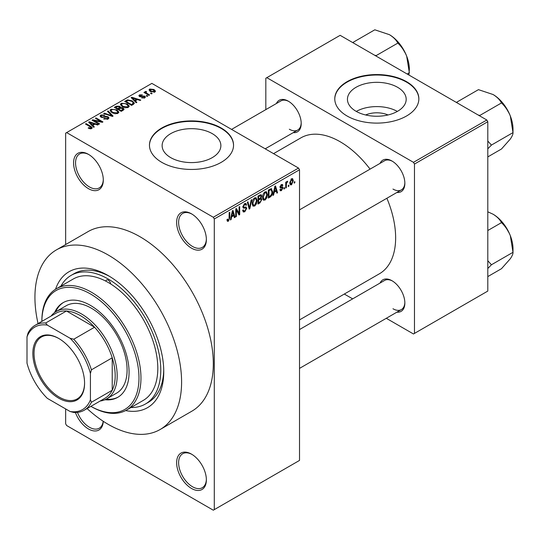 <?xml version="1.0" encoding="UTF-8"?>
<svg xmlns="http://www.w3.org/2000/svg" width="540" height="540" viewBox="0 0 540 540"><rect width="100%" height="100%" fill="white"/><g stroke="black" fill="none" stroke-linecap="round" stroke-linejoin="round"><path stroke-width="0.81" d="M191.504 248.157A21.02 12.137 60 0 1 176.634 222.413A21.02 12.137 60 0 1 191.504 213.833L191.504 213.833A21.02 12.137 60 0 1 206.368 239.578A21.02 12.137 60 0 1 191.504 248.157M192.004 214.13A19.622 11.327 -120 0 0 182.682 213.428A19.622 11.327 -120 0 0 179.678 229.156A19.622 11.327 -120 0 0 192.49 246.443A19.622 11.327 -120 0 0 202.304 247.415A19.622 11.327 -120 0 0 206.361 238.991M191.504 488.457A21.02 12.137 60 0 1 176.634 462.713A21.02 12.137 60 0 1 191.504 454.133L191.504 454.133A21.02 12.137 60 0 1 206.368 479.878A21.02 12.137 60 0 1 191.504 488.457M192.004 454.43A19.622 11.327 -120 0 0 182.682 453.728A19.622 11.327 -120 0 0 179.678 469.456A19.622 11.327 -120 0 0 192.49 486.743A19.622 11.327 -120 0 0 202.304 487.714A19.622 11.327 -120 0 0 206.361 479.291M103.282 421.308A21.02 12.137 60 0 1 88.439 428.956A21.02 12.137 60 0 1 75.404 412.513M77.456 412.391A19.622 11.327 -120 0 0 89.431 427.241A19.622 11.327 -120 0 0 99.239 428.213A19.622 11.327 -120 0 0 103.187 421.247M88.439 188.656A21.02 12.137 60 0 1 73.575 162.911A21.02 12.137 60 0 1 88.439 154.332L88.439 154.332A21.02 12.137 60 0 1 103.302 180.076A21.02 12.137 60 0 1 88.439 188.656M88.945 154.629A19.622 11.327 -120 0 0 79.623 153.927A19.622 11.327 -120 0 0 76.613 169.655A19.622 11.327 -120 0 0 89.431 186.941A19.622 11.327 -120 0 0 99.239 187.913A19.622 11.327 -120 0 0 103.295 179.489M365.614 114.966A18.61 10.746 180 0 1 388.017 114.966M397.582 87.298A29.376 16.956 0 0 0 365.573 83.619A29.376 16.956 0 0 0 347.443 99.293A29.376 16.956 0 0 0 356.042 111.281A29.376 16.956 0 0 0 388.058 114.959A29.376 16.956 0 0 0 406.188 99.293A29.376 16.956 0 0 0 397.582 87.298M397.346 111.422A29.376 16.956 0 0 0 356.285 111.422M406.546 81.668A42.046 24.273 0 0 0 360.727 76.41A42.046 24.273 0 0 0 334.773 98.834A42.046 24.273 0 0 0 347.085 115.999A42.046 24.273 0 0 0 392.904 121.257A42.046 24.273 0 0 0 418.858 98.834A42.046 24.273 0 0 0 406.546 81.668M418.858 99.063A42.046 24.273 0 0 0 406.546 82.127A42.046 24.273 0 0 0 360.909 76.822A42.046 24.273 0 0 0 334.773 99.063M170.728 157.626A29.376 16.956 180 0 1 162.128 145.631A29.376 16.956 180 0 1 180.259 129.965A29.376 16.956 180 0 1 212.274 133.643A29.376 16.956 180 0 1 220.874 145.631A29.376 16.956 180 0 1 202.743 161.298A29.376 16.956 180 0 1 170.728 157.626M221.231 128.014A42.046 24.273 0 0 0 175.412 122.749A42.046 24.273 0 0 0 149.459 145.172A42.046 24.273 0 0 0 161.77 162.338A42.046 24.273 0 0 0 207.59 167.603A42.046 24.273 0 0 0 233.543 145.172A42.046 24.273 0 0 0 221.231 128.014M233.543 145.402A42.046 24.273 0 0 0 221.231 128.466A42.046 24.273 0 0 0 175.595 123.161A42.046 24.273 0 0 0 149.459 145.402M380.065 163.357A18.218 10.517 60 0 1 391.973 161.021L391.973 161.021A18.218 10.517 60 0 1 391.979 161.021A18.218 10.517 60 0 1 404.858 183.337A18.218 10.517 60 0 1 396.88 192.49M392.479 161.325A16.814 9.707 -120 0 0 384.561 160.765L299.518 209.857M276.406 103.511A18.218 10.517 60 0 1 288.32 101.176L288.32 101.176A18.218 10.517 60 0 1 301.205 123.491A18.218 10.517 60 0 1 293.227 132.644M288.826 101.48A16.814 9.707 -120 0 0 280.901 100.919L231.566 129.404M380.065 283.048A18.218 10.517 60 0 1 391.973 280.719L391.973 280.719A18.218 10.517 60 0 1 391.979 280.719A18.218 10.517 60 0 1 404.858 303.028A18.218 10.517 60 0 1 396.88 312.181M392.479 281.023A16.814 9.707 -120 0 0 384.561 280.456L299.518 329.555M55.539 289.251A78.482 45.313 60 0 1 108.263 275.623L108.263 275.623A78.482 45.313 60 0 1 163.755 371.743A78.482 45.313 60 0 1 125.591 410.582M109.769 276.514A74.277 42.883 -120 0 0 74.095 273.659L71.125 275.38A74.277 42.883 -120 0 0 60.905 286.132M87.095 408.557A103.707 59.873 -120 0 0 108.263 424.379A103.707 59.873 -120 0 0 160.11 429.516A103.707 59.873 -120 0 0 176.013 346.41A103.707 59.873 -120 0 0 108.263 255.029A103.707 59.873 -120 0 0 56.41 249.892A103.707 59.873 -120 0 0 38.05 323.602M160.11 429.516L191.822 411.21A103.707 59.873 -120 0 0 207.725 328.104A103.707 59.873 -120 0 0 139.968 236.716A103.707 59.873 -120 0 0 88.115 231.579L56.41 249.892M299.518 319.903L379.39 273.787A78.482 45.313 -120 0 0 386.883 198.254M370.069 169.128A78.482 45.313 -120 0 0 340.146 141.743A78.482 45.313 -120 0 0 300.908 137.855L273.557 153.644M288.887 185.072L288.887 186.212L288.259 186.577L288.259 185.429L288.887 185.072M286.362 184.646L286.362 187.67L285.734 188.035L285.734 182.21L286.362 181.845L286.362 182.776L287.118 181.305L287.719 181.271L286.484 183.391L286.362 184.646L285.734 184.282M284.567 187.562L284.567 188.71L283.932 189.074L283.932 187.927L284.567 187.562M282.94 187.866L281.414 190.627L280.395 190.782L279.882 189.648L280.51 189.175L281.462 189.769L282.312 188.379L282.15 187.94L280.334 188.001L279.97 187.097L281.387 184.613L282.44 184.464L282.852 185.429L282.224 185.902L281.414 185.429L280.598 186.611L280.8 186.975L282.575 186.84L282.94 187.866L281.32 186.928M280.118 189.466L281.462 189.769M282.224 185.902L280.793 185.072M280.078 186.314L280.8 186.975M274.151 192.328L273.604 195.035L272.943 195.419L274.86 186.3L275.522 185.915L277.533 192.767L276.878 193.144L276.332 191.072L274.151 192.328L273.652 192.044M265.012 200.097L263.203 199.888L262.582 197.498C262.447 195.311 263.257 193.435 265.019 191.882L266.463 191.754L267.449 194.596L266.821 197.836L265.012 200.097L262.703 198.767M263.594 200.239L263.203 199.888M254.651 206.084L252.841 205.868L252.221 203.486C252.085 201.292 252.896 199.415 254.657 197.863L256.102 197.735L257.087 200.576L256.459 203.816L254.651 206.084L252.342 204.748M253.233 206.219L252.841 205.868M228.359 221.258L227.374 221.265L226.996 219.55L227.63 219.085L228.393 220.306L229.068 219.314L229.156 212.686L229.79 212.321L229.79 217.762L228.359 221.258L227.07 220.516M227.003 219.807L228.393 220.306M213.3 217.262L298.526 168.061L299.518 169.776L299.518 460.424L214.292 509.625L214.292 218.977L213.3 217.262L66.636 132.59L65.651 133.157L65.651 244.553M299.518 169.776L214.292 218.977M231.626 216.878L231.079 219.584L230.418 219.969L232.342 210.85L233.003 210.465L235.015 217.316L234.353 217.694L233.806 215.622L231.626 216.878L231.134 216.594M236.365 210.128L236.365 216.533L235.737 216.898L235.737 208.892L236.405 208.501L239.072 213.388L239.072 206.969L239.699 206.604L239.699 214.61L239.024 215.001L236.365 210.128L235.737 209.763M245.768 206.982L246.726 208.339L244.762 211.795L243.331 211.984L242.669 210.296L243.304 209.824L243.756 210.944L244.816 210.823L246.098 208.717L245.808 208.008L243.358 208.109L242.851 206.874L244.647 203.641L245.963 203.465L246.544 204.937L245.916 205.403L245.538 204.431L244.667 204.566L243.486 206.537L243.729 207.266L242.851 206.759L243.682 207.238L246.247 207.09M251.802 199.618L249.818 208.771L249.203 209.122L247.334 202.196L247.988 201.818L249.473 208.035L251.141 199.996L251.802 199.618M260.57 197.748L261.86 199.463L259.943 202.925L257.985 204.053L257.985 196.04L261.164 194.684L261.684 195.925L261.002 197.998L261.36 198.079M271.114 188.615L272.579 191.579C272.747 193.759 271.951 195.568 270.196 197.006L268.346 198.072L268.346 190.06L271.688 188.716M293.301 180.691L291.546 184.781L290.486 184.889L289.791 182.776L291.546 178.747L292.619 178.652L293.301 180.691L292.606 180.293M294.833 181.636L294.833 182.776L294.206 183.141L294.206 182L294.833 181.636M65.651 408.929L65.651 423.806L66.636 425.527L213.3 510.199L214.292 509.625M152.132 93.528L151.504 93.892L150.512 93.319L151.139 92.954L152.132 93.528M147.811 96.025L147.177 96.39L146.185 95.816L146.819 95.452L147.811 96.025M136.85 102.35L136.188 102.735L131.166 97.619L131.834 97.241L140.785 100.082L140.123 100.46L137.504 99.583L135.324 100.838L136.85 102.35M129.094 106.623L129.094 105.705L128.351 107.359L125.449 107.777L122.452 106.765L120.393 104.436L121.237 103.248L127.231 103.91L129.188 106.184M118.733 112.603L118.733 111.686L117.99 113.346L115.094 113.758L112.091 112.745L110.039 110.417L110.876 109.235L116.87 109.89L118.827 112.165M108.094 119.056L103.667 118.908L104.207 118.49L107.345 118.557L107.953 117.808L107.433 117.133L100.973 117.146L100.082 116.019L100.865 115.013L104.834 115.115L104.294 115.526L101.696 115.466L101.129 116.147L101.628 116.795L102.533 117.086L105.442 116.357L108.047 116.761L108.972 117.956L108.094 119.056M94.325 126.9L93.663 127.285L88.648 122.168L89.309 121.79L98.26 124.632L97.598 125.01L94.979 124.133L92.799 125.388L94.325 126.9M298.526 168.061L151.862 83.383L66.636 132.59M90.221 128.81L88.169 128.061L88.709 127.649L90.916 128.041L91.071 127.346L85.469 124.004L86.096 123.64L90.808 126.36L92.252 127.798L91.699 128.527L90.221 128.81M90.916 128.804L91.071 127.346M99.61 123.849L98.982 124.214L92.043 120.211L92.718 119.819L100.939 121.493L95.378 118.287L96.005 117.922L102.944 121.925L102.269 122.317L94.061 120.643L99.61 123.849M113.063 116.08L112.448 116.438L103.639 113.515L104.294 113.137L111.908 115.817L107.447 111.314L108.108 110.936L113.063 116.08M123.188 110.241L121.23 111.368L114.298 107.359L116.255 106.231L119.732 106.238L120.508 107.467L123.073 107.953L124.106 109.208L123.188 110.241M120.535 107.264L120.508 108.101M133.441 104.321L131.591 105.388L124.659 101.378L127.548 99.86L132.32 100.919L134.406 103.174L133.441 104.321M144.754 97.889L141.595 97.841L144.079 97.45L144.146 96.505L139.516 96.539L138.854 95.688L139.502 94.892L142.405 94.878L140.245 95.297L140.049 96.12L144.646 96.073L145.422 97.045L144.754 97.889M144.079 98.172L144.146 96.505M140.245 95.297L140.049 96.768M149.614 94.986L148.979 95.35L143.937 92.434L144.565 92.07L145.368 92.536L145.226 91.584L146.097 91.395L146.637 91.915L146.09 92.124L146.084 92.812L149.614 94.986M145.024 91.888L145.226 92.347M146.097 91.395L146.084 93.677M154.879 92.043L150.512 91.55L149.026 89.91L149.654 89.026L153.974 89.492L155.513 91.166L154.879 92.043M130.977 407.498A74.277 42.883 -120 0 0 145.395 404.028L148.372 402.314A74.277 42.883 -120 0 0 163.735 369.988M486.81 120.002L487.802 121.716L414.47 164.059L413.478 162.338L486.81 120.002L340.146 35.323L265.822 78.239L265.822 109.62M265.822 148.46L265.822 149.182M414.47 164.059L414.47 333.41L413.478 333.983L386.296 318.29M352.661 298.87L344.304 294.043M414.47 333.41L487.802 291.074L487.802 121.716M413.478 162.338L266.814 77.666M392.965 189.061A16.814 9.707 -120 0 0 401.375 189.891A16.814 9.707 -120 0 0 404.851 182.75M289.312 129.215A16.814 9.707 -120 0 0 297.722 130.046A16.814 9.707 -120 0 0 301.192 122.904M392.965 308.752A16.814 9.707 -120 0 0 401.375 309.582A16.814 9.707 -120 0 0 404.851 302.441M88.709 128.345L88.709 127.649M86.096 124.369L86.096 123.64M89.309 122.843L89.309 121.79M92.799 126.401L92.799 125.388M90.774 123.296L92.198 124.801L93.96 123.788L89.748 122.371L90.774 123.296L90.774 124.335M92.198 125.793L92.198 124.801M89.748 123.289L89.748 122.371M93.96 124.72L93.96 123.788M92.718 120.596L92.718 119.819M100.939 122.047L100.939 121.493M96.005 118.652L96.005 117.922M94.061 121.372L94.061 120.643M104.207 119.171L104.207 118.49M107.345 119.387L107.345 118.557M100.865 117.079L100.865 115.013M101.628 117.436L101.628 116.795M102.533 117.612L102.533 117.086M105.442 117.018L105.442 116.357M108.047 119.084L108.047 116.761M104.294 113.731L104.294 113.137M111.908 116.255L111.908 115.817M108.108 111.989L108.108 110.936M110.876 111.902L110.876 109.235M116.87 110.66L116.87 109.89M111.692 109.701L111.051 110.599L112.732 112.388L117.173 112.88L117.794 111.989L116.222 110.241L114.386 109.492L111.692 109.701M112.732 113.076L112.732 112.388M117.173 113.677L117.173 112.88M116.255 107.17L116.255 106.231M119.732 108.486L119.732 106.238M123.073 110.308L123.073 107.953M115.736 108.196L115.736 107.467L117.808 108.662L119.718 107.244L119.718 108.5M117.808 109.391L117.808 108.662M119.59 108.574L119.219 106.664L116.836 106.832L115.736 107.467M118.618 109.856L118.618 109.127L121.055 110.538L123.059 109.04L123.059 110.315M121.055 111.26L121.055 110.538M122.958 110.369L122.445 108.324L119.867 108.412L118.618 109.127M122.391 110.7L122.391 109.762M121.237 105.921L121.237 103.248M127.231 104.679L127.231 103.91M122.053 103.714L121.412 104.618L123.093 106.407L127.535 106.893L128.156 106.002L126.576 104.261L124.74 103.511L122.053 103.714M123.093 107.096L123.093 106.407M127.535 107.696L127.535 106.893M127.548 100.663L127.548 99.86M132.32 101.682L132.32 100.919M126.097 101.486L131.416 104.551L132.55 103.896L133.124 102.397L131.679 101.277L128.25 100.4L126.097 101.486L126.097 102.215M131.416 105.28L131.416 104.551M133.373 104.355L133.124 102.397M132.55 104.834L132.55 103.896M131.834 98.294L131.834 97.241M135.324 101.851L135.324 100.838M133.292 98.746L134.723 100.251L136.478 99.239L132.273 97.821L133.292 98.746L133.292 99.785M134.723 101.243L134.723 100.251M132.273 98.739L132.273 97.821M136.478 100.17L136.478 99.239M142.135 98.05L142.135 97.43M139.502 96.532L139.502 94.892M140.663 96.883L140.663 96.242M144.646 97.949L144.646 96.073M146.819 96.181L146.819 95.452M144.565 92.799L144.565 92.07M145.368 93.265L145.368 92.536M146.995 94.203L146.995 93.474M151.139 93.683L151.139 92.954M149.654 90.963L149.654 89.026M153.974 90.268L153.974 89.492M154.177 92.32L153.394 89.883L150.356 89.451L150.012 91.233M150.356 89.451L151.139 91.186L154.177 91.618L154.521 91.105L154.521 92.212M151.139 91.881L151.139 91.186M230.566 219.287L231.079 219.584M234.117 216.797L235.015 217.316M232.997 215.15L233.806 215.622M232.429 213.151L231.842 215.818L233.597 214.805L232.72 211.464L232.429 213.151L231.917 212.855M231.35 215.541L231.842 215.818M232.268 211.208L232.72 211.464M235.737 216.169L236.365 216.533M237.715 212.605L239.072 213.388M238.403 213.86L239.699 214.61M242.69 210.593L244.762 211.795M244.478 203.742L246.544 204.937M243.965 204.161L244.667 204.566M242.912 206.206L243.486 206.537M244.728 207.185L246.726 208.339M248.974 208.278L249.818 208.771M248.805 207.644L249.473 208.035M256.412 200.191L257.087 200.576M255.967 203.533L256.459 203.816M254.664 198.794L252.855 203.128L253.584 205.241L254.651 205.146L256.453 200.914L255.744 198.713L253.969 198.396M252.241 202.777L252.855 203.128M259.936 194.92L261.684 195.925M259.841 198.302L261.86 199.463M258.62 196.614L258.62 199.01L260.462 197.863L261.05 196.418L260.766 195.656L258.62 196.614L257.985 196.25M257.985 198.646L258.62 199.01M258.62 199.942L258.62 202.75L260.611 201.501L261.232 199.834L260.901 198.97L258.62 199.942L257.985 199.577M257.985 202.385L258.62 202.75M259.051 198.761L259.862 199.226M266.774 194.204L267.449 194.596M266.328 197.546L266.821 197.836M265.025 192.814L263.209 197.147L263.945 199.253L265.012 199.166L266.814 194.933L266.105 192.733L264.33 192.416M262.602 196.796L263.209 197.147M269.386 196.533L270.196 197.006M271.924 191.194L272.579 191.579M268.981 190.634L268.981 196.769L270.115 196.115L271.701 194.035L271.951 191.929L270.992 189.628L268.981 190.634L268.346 190.269M268.346 196.405L268.981 196.769M269.285 189.52L270.094 189.992M270.047 189.081L271.296 189.709L270.128 189.034M273.085 194.738L273.604 195.035M276.642 192.247L277.533 192.767M275.522 190.6L276.332 191.072M274.948 188.602L274.361 191.268L276.115 190.256L275.238 186.914L274.948 188.602L274.442 188.305M273.875 190.991L274.361 191.268M274.786 186.658L275.238 186.914M279.896 189.749L281.414 190.627M279.997 186.698L282.15 187.94M281.408 184.599L282.852 185.429M283.932 188.345L284.567 188.71M285.734 187.306L286.362 187.67M285.734 182.412L286.362 182.776M286.726 181.744L287.537 182.21M286.585 182.081L287.084 182.365M285.734 182.959L286.484 183.391M288.259 185.848L288.887 186.212M289.872 183.816L291.546 184.781M291.215 178.976L292.194 179.537L291.526 179.591L290.419 182.412L291.56 183.938L292.673 181.109L290.932 179.246M289.818 182.068L290.419 182.412M289.811 183.364L291.56 183.938M294.206 182.419L294.833 182.776M126.448 410.117L143.296 400.39A70.072 40.459 -120 0 0 154.487 345.809A70.072 40.459 -120 0 0 110.7 283.966A3.503 2.025 -120 0 0 108.263 280.199A3.503 2.025 -120 0 0 106.508 280.024A3.503 2.025 -120 0 0 105.82 281.151A70.072 40.459 -120 0 0 73.224 279.018L56.376 288.745A70.072 40.459 60 0 1 91.415 292.214A70.072 40.459 60 0 1 137.194 353.963A70.072 40.459 60 0 1 126.448 410.117A70.072 40.459 60 0 1 91.415 406.64L90.916 406.357A68.668 39.65 -120 0 0 138.983 377.75A68.668 39.65 -120 0 0 90.423 293.929A68.668 39.65 -120 0 0 41.87 321.394M104.936 399.742A54.655 31.556 -120 0 0 117.754 397.332A54.655 31.556 -120 0 0 126.131 353.538A54.655 31.556 -120 0 0 90.423 305.377A54.655 31.556 -120 0 0 63.092 302.67A54.655 31.556 -120 0 0 54.601 312.559M106.103 399.188A54.655 31.556 -120 0 0 118.24 397.042M41.864 321.394L41.864 320.821A70.072 40.459 60 0 1 56.376 288.745M110.7 283.966A70.072 40.459 -120 0 0 108.263 282.488A70.072 40.459 -120 0 0 105.82 281.151M145.395 404.028A74.277 42.883 -120 0 0 156.782 344.507A74.277 42.883 -120 0 0 108.263 279.059A74.277 42.883 -120 0 0 71.125 275.38M51.077 316.082A50.45 29.126 60 0 1 56.275 311.459L66.191 305.735A50.45 29.126 60 0 1 91.415 308.232A50.45 29.126 60 0 1 124.376 352.694A50.45 29.126 60 0 1 116.64 393.12L106.731 398.844A50.45 29.126 60 0 1 100.123 401.038M63.592 302.387A54.655 31.556 -120 0 0 55.667 311.83M478.264 115.067L479.912 115.398L501.485 102.944C505.204 106.448 508.154 110.801 510.327 115.999A28.208 16.288 -120 0 1 513 129.06L513 132.617C513.135 134.055 512.244 136.195 510.327 139.03L501.485 149L487.802 156.904M487.802 148.811L491.427 145.078L513 132.617L510.327 115.999A28.208 16.288 -120 0 0 493.054 94.514C497.002 96.937 499.817 99.745 501.485 102.944M491.427 145.078L487.802 141.035M457.454 103.052L456.881 102.1L478.454 89.647L493.054 94.514M456.881 102.1L456.489 102.492M32.846 353.376A36.578 21.121 60 0 1 58.712 338.445A36.578 21.121 60 0 1 84.578 383.245A36.578 21.121 60 0 1 58.712 398.176A36.578 21.121 60 0 1 32.846 353.376M59.009 338.621A35.735 20.635 -120 0 0 41.438 337.014A35.735 20.635 -120 0 0 34.034 353.376A35.735 20.635 -120 0 0 49.633 389.34A35.735 20.635 -120 0 0 77.173 398.918A35.735 20.635 -120 0 0 84.571 382.894M56.275 311.459A50.45 29.126 60 0 1 95.155 324.972A50.45 29.126 60 0 1 117.18 375.745A50.45 29.126 60 0 1 106.731 398.844M90.423 399.762L91.415 402.266A49.052 28.316 60 0 1 84.227 410.218L105.037 398.203A49.052 28.316 -120 0 0 112.225 390.251A49.052 28.316 -120 0 0 115.196 375.745A49.052 28.316 -120 0 0 112.225 357.811A49.052 28.316 -120 0 0 94.561 327.22L66.46 310.993A49.052 28.316 -120 0 0 55.985 313.24L35.174 325.256A49.052 28.316 60 0 1 45.65 323.008L47.324 325.121A47.648 27.513 -120 0 0 27 336.852L27 363.15A47.648 27.513 -120 0 0 47.324 398.351L70.099 411.5A47.648 27.513 -120 0 0 90.423 399.762L90.423 373.471A47.648 27.513 -120 0 0 70.099 338.263L47.324 325.121M70.099 338.263L73.751 339.228L94.561 327.22A49.052 28.316 -120 0 0 66.46 310.993L45.65 323.008M91.415 402.266L112.225 390.251L112.225 357.811L91.415 369.819L90.423 373.471M27 336.852L27.992 333.207A49.052 28.316 60 0 1 35.174 325.256M84.227 410.218A49.052 28.316 60 0 1 73.751 412.465L70.099 411.5M73.751 339.228A49.052 28.316 60 0 1 91.415 369.819M487.802 268.502L491.427 264.769L487.802 260.726M487.802 276.595L501.485 268.697L510.327 258.721C512.244 255.886 513.135 253.746 513 252.315L491.427 264.769M510.327 235.69L513 252.315L513 248.751A28.208 16.288 -120 0 0 510.327 235.69A28.208 16.288 -120 0 0 493.054 214.204C497.002 216.628 499.817 219.436 501.485 222.635C505.204 226.138 508.154 230.492 510.327 235.69M487.802 230.533L501.485 222.635M487.802 211.802L493.054 214.204M374.605 55.222L376.252 55.553L397.832 43.099C401.551 46.602 404.501 50.956 406.674 56.153A28.208 16.288 -120 0 1 409.347 69.215L408.929 75.04M407.18 74.027L409.347 72.772L406.674 56.153A28.208 16.288 -120 0 0 389.401 34.668C393.35 37.091 396.158 39.899 397.832 43.099M353.801 43.207L353.221 42.255L374.8 29.801L389.401 34.668M353.221 42.255L352.829 42.647M90.808 127.123L90.808 126.36M103.991 117.443L103.991 116.782M110.565 115.81L110.565 115.324M118.996 108.918L118.996 107.98M126.421 101.297L126.421 100.359M141.676 96.782L141.676 95.992M229.156 217.397L229.79 217.762M242.865 207.151L244.526 208.109M248.495 206.489L249.224 206.915M259.132 202.46L259.943 202.925M258.903 195.514L259.713 195.98M279.97 187.076L281.529 187.981M91.206 127.636L91.206 128.736M107.953 117.808L107.953 119.131M101.129 116.147L101.129 117.227M111.051 110.599L111.051 112.05M117.794 111.989L117.794 113.447M121.412 104.618L121.412 106.069M128.156 106.002L128.156 107.467M144.484 96.957L144.484 98.03M139.799 95.789L139.799 96.68M145.881 92.441L145.881 93.562M243.756 210.944L242.676 210.316M245.808 208.008L244.492 207.245M245.538 204.431L244.418 203.782M255.744 198.713L254.468 197.978M253.584 205.241L252.295 204.498M260.766 195.656L259.713 195.048M260.901 198.97L259.794 198.329M266.105 192.733L264.829 191.997M263.945 199.253L262.656 198.511M281.975 185.341L281.077 184.822M90.916 406.357L91.415 406.64M504.414 105.165L509.45 113.893M299.518 248.697L401.375 189.891M401.375 309.582L299.518 368.388M297.722 130.046L265.201 148.817M504.414 224.863L509.45 233.584M400.754 45.326L405.796 54.047"/></g></svg>

